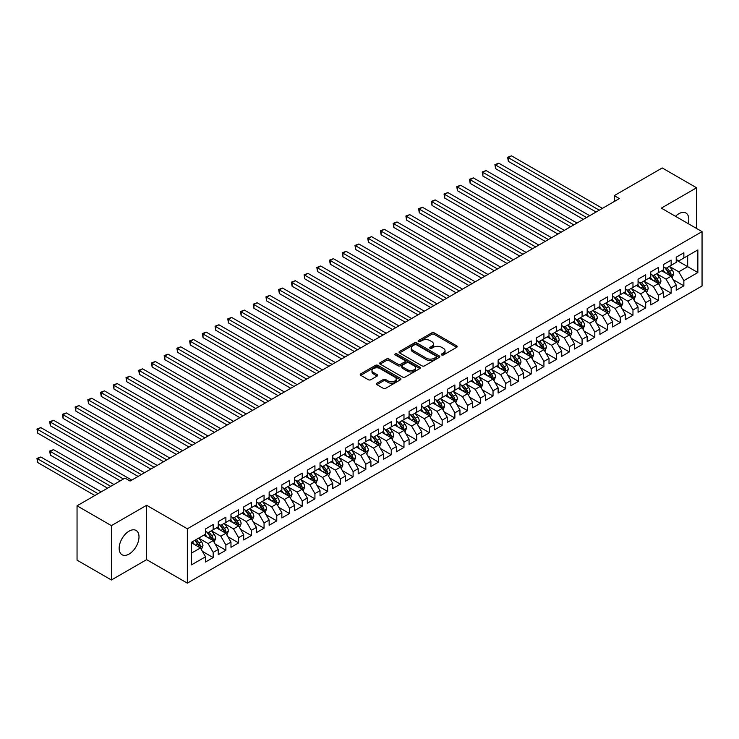 <?xml version="1.0" encoding="UTF-8"?>
<svg xmlns="http://www.w3.org/2000/svg" width="739" height="739" viewBox="0 0 739 739"><rect width="100%" height="100%" fill="white"/><g stroke="black" fill="none" stroke-linecap="round" stroke-linejoin="round"><path stroke-width="1.11" d="M441.682 354.969A1.238 0.711 0 0 0 443.428 354.969L456.693 347.312A1.764 1.016 0 0 0 457.21 346.591A1.764 1.016 0 0 0 456.693 345.861L434.218 332.892A1.764 1.016 0 0 0 431.724 332.892L418.45 340.55A1.238 0.711 0 0 0 418.089 341.058A1.238 0.711 0 0 0 418.45 341.557A1.238 0.711 0 0 0 420.205 341.557L421.923 340.568A5.653 3.261 0 0 1 429.913 340.568L431.779 341.649A5.653 3.261 0 0 1 433.442 343.958A5.653 3.261 0 0 1 431.779 346.258L430.07 347.256A1.238 0.711 0 0 0 429.701 347.755A1.238 0.711 0 0 0 430.07 348.263A1.238 0.711 0 0 0 431.816 348.263L433.534 347.275A5.653 3.261 0 0 1 441.525 347.275L443.4 348.355A5.653 3.261 0 0 1 445.054 350.656A5.653 3.261 0 0 1 443.4 352.965L441.682 353.963A1.238 0.711 0 0 0 441.312 354.461A1.238 0.711 0 0 0 441.682 354.969L441.682 353.963M129.076 554.056A14.032 8.101 120 0 0 138.248 541.696A14.032 8.101 120 0 0 136.096 530.445A14.032 8.101 120 0 0 129.076 531.147A14.032 8.101 120 0 0 119.912 543.507A14.032 8.101 120 0 0 122.064 554.758A14.032 8.101 120 0 0 129.076 554.056M688.231 223.649A14.032 8.101 120 0 0 685.912 213.017A14.032 8.101 120 0 0 678.901 213.71A14.032 8.101 120 0 0 675.538 216.324M376.899 383.208A1.764 1.016 0 0 0 376.382 383.929A1.764 1.016 0 0 0 376.899 384.649L383.208 388.289A1.764 1.016 0 0 0 385.703 388.289L400.436 379.781A1.764 1.016 0 0 0 400.954 379.061A1.764 1.016 0 0 0 400.436 378.34L377.962 365.371A1.764 1.016 0 0 0 375.467 365.371L360.734 373.869A1.764 1.016 0 0 0 360.216 374.599A1.764 1.016 0 0 0 360.734 375.32L368.345 379.717A1.764 1.016 0 0 0 370.849 379.717L377.149 376.077A1.764 1.016 0 0 0 377.666 375.347A1.764 1.016 0 0 0 377.149 374.627L373.38 372.447A4.72 2.725 0 0 1 371.994 370.525A4.72 2.725 0 0 1 374.904 368.004A4.72 2.725 0 0 1 380.058 368.595L394.857 377.139A4.72 2.725 0 0 1 396.233 379.061A4.72 2.725 0 0 1 393.324 381.583A4.72 2.725 0 0 1 388.169 380.991L385.703 379.569A1.764 1.016 0 0 0 383.208 379.569L376.899 383.208L376.899 384.649M111.395 525.632L111.395 579.986L146.636 559.645L146.636 505.291L111.395 525.632L77.05 505.809L125.011 478.115L130.092 481.052L619.365 198.579L614.275 195.641L614.275 201.516M146.636 505.291L187.346 528.791L702.05 231.63L702.05 285.984L187.346 583.145L187.346 528.791M696.581 228.471L696.581 187.78L661.34 208.13L702.05 231.63M696.581 187.78L662.236 167.956L614.275 195.641M422.043 365.87A1.764 1.016 0 0 0 424.537 365.87L439.271 357.362A1.764 1.016 0 0 0 439.788 356.641A1.764 1.016 0 0 0 439.271 355.921L416.796 342.942A1.764 1.016 0 0 0 414.302 342.942L399.568 351.45A1.764 1.016 0 0 0 399.051 352.17A1.764 1.016 0 0 0 399.568 352.891L422.043 365.87M395.753 355.237A1.238 0.711 0 0 1 397.009 355.413L419.835 368.585L405.12 377.084A1.764 1.016 0 0 1 402.626 377.084L380.151 364.105L386.46 360.493L386.46 359.025L380.151 362.664A1.764 1.016 0 0 0 379.634 363.385A1.764 1.016 0 0 0 380.151 364.105L380.151 362.664M386.46 360.493A1.764 1.016 0 0 1 388.954 360.493L388.954 359.025A1.764 1.016 0 0 0 386.46 359.025M388.954 359.025L398.072 364.281A1.764 1.016 0 0 0 400.566 364.281L404.75 361.87A1.764 1.016 0 0 0 405.268 361.149A1.764 1.016 0 0 0 404.75 360.429L395.254 354.951A1.238 0.711 0 0 1 394.894 354.443A1.238 0.711 0 0 1 395.661 353.787A1.238 0.711 0 0 1 397.009 353.944L419.854 367.135A1.764 1.016 0 0 1 420.371 367.856A1.764 1.016 0 0 1 419.854 368.576L419.854 367.135M676.222 260.054L687.676 266.668L687.676 255.796L697.856 249.921L683.861 257.994L683.861 252.784L676.222 257.19L676.222 262.4L671.141 265.338L671.141 260.128L663.502 264.534L663.502 269.744L658.412 272.691L658.412 267.472L650.782 271.878L650.782 277.097L645.692 280.035L645.692 274.816L638.062 279.222L638.062 284.441L632.972 287.379L632.972 282.159L625.342 286.566L625.342 291.785L620.252 294.722L620.252 289.503L612.622 293.91L612.622 299.129L607.532 302.066L607.532 296.847L599.902 301.253L599.902 306.473L594.812 309.41L594.812 304.191L587.172 308.597L587.172 313.816L582.092 316.754L582.092 311.544L574.452 315.95L574.452 321.16L569.363 324.098L569.363 318.888L561.732 323.294L561.732 328.504L556.643 331.442L556.643 326.232L549.012 330.638L549.012 335.848L543.922 338.785L543.922 333.575L536.292 337.982L536.292 343.192L531.202 346.129L531.202 340.919L523.572 345.325L523.572 350.535L518.482 353.473L518.482 348.263L510.843 352.669L510.843 357.888L505.762 360.826L505.762 355.607L498.123 360.013L498.123 365.232L493.033 368.17L493.033 362.951L485.403 367.357L485.403 372.576L480.313 375.514L480.313 370.294L472.683 374.701L472.683 379.92L467.593 382.857L467.593 377.638L459.963 382.045L459.963 387.264L454.873 390.201L454.873 384.982L447.243 389.388L447.243 394.608L442.153 397.545L442.153 392.326L434.523 396.741L434.523 401.951L429.433 404.889L429.433 399.679L421.793 404.085L421.793 409.295L416.713 412.233L416.713 407.023L409.073 411.429L409.073 416.639L403.984 419.576L403.984 414.367L396.353 418.773L396.353 423.983L391.264 426.92L391.264 421.71L383.633 426.117L383.633 431.327L378.544 434.264L378.544 429.054L370.913 433.46L370.913 438.68L365.823 441.617L365.823 436.398L358.193 440.804L358.193 446.023L353.103 448.961L353.103 443.742L345.473 448.148L345.473 453.367L340.383 456.305L340.383 451.086L332.744 455.492L332.744 460.711L327.663 463.649L327.663 458.429L320.024 462.836L320.024 468.055L314.934 470.992L314.934 465.773L307.304 470.18L307.304 475.399L302.214 478.336L302.214 473.117L294.584 477.533L294.584 482.743L289.494 485.68L289.494 480.47L281.864 484.876L281.864 490.086L276.774 493.024L276.774 487.814L269.144 492.22L269.144 497.43L264.054 500.368L264.054 495.158L256.424 499.564L256.424 504.774L251.334 507.711L251.334 502.502L243.694 506.908L243.694 512.118L238.614 515.055L238.614 509.845L230.974 514.252L230.974 519.462L225.885 522.408L225.885 517.189L218.254 521.595L218.254 526.815L213.165 529.752L213.165 524.533L205.534 528.939L205.534 534.158L191.54 542.232L191.54 564.855L205.534 556.781L200.445 547.959L191.54 542.823M697.856 249.921L697.856 272.543L683.861 280.617L678.771 271.804L669.543 266.483M673.109 279.628L683.861 285.836L683.861 280.617M683.861 285.836L676.222 290.242L676.222 285.023L671.141 287.961L666.051 279.148L656.823 273.827M660.389 286.972L671.141 293.18L671.141 287.961M671.141 293.18L663.502 297.586L663.502 292.367L658.412 295.304L653.331 286.492L644.103 281.171M647.669 294.316L658.412 300.524L658.412 295.304M658.412 300.524L650.782 304.93L650.782 299.711L645.692 302.657L640.602 293.836L631.383 288.515M634.949 301.66L645.692 307.867L645.692 302.657M645.692 307.867L638.062 312.274L638.062 307.064L632.972 310.001L627.882 301.179L618.663 295.859M622.22 309.004L632.972 315.211L632.972 310.001M632.972 315.211L625.342 319.618L625.342 314.408L620.252 317.345L615.162 308.532L605.943 303.202M609.499 316.347L620.252 322.555L620.252 317.345M620.252 322.555L612.622 326.961L612.622 321.751L607.532 324.689L602.442 315.876L593.214 310.546M596.779 323.691L607.532 329.899L607.532 324.689M607.532 329.899L599.902 334.305L599.902 329.095L594.812 332.033L589.722 323.22L580.494 317.89M584.059 331.044L594.812 337.243L594.812 332.033M594.812 337.243L587.172 341.649L587.172 336.439L582.092 339.377L577.002 330.564L567.774 325.234M571.339 338.388L582.092 344.586L582.092 339.377M582.092 344.586L574.452 349.002L574.452 343.783L569.363 346.72L564.273 337.908L555.054 332.578M558.619 345.732L569.363 351.94L569.363 346.72M569.363 351.94L561.732 356.346L561.732 351.127L556.643 354.064L551.553 345.252L542.334 339.931M545.899 353.076L556.643 359.283L556.643 354.064M556.643 359.283L549.012 363.69L549.012 358.47L543.922 361.408L538.833 352.595L529.614 347.275M533.17 360.42L543.922 366.627L543.922 361.408M543.922 366.627L536.292 371.033L536.292 365.814L531.202 368.752L526.113 359.939L516.894 354.618M520.45 367.763L531.202 373.971L531.202 368.752M531.202 373.971L523.572 378.377L523.572 373.158L518.482 376.096L513.393 367.283L504.164 361.962M507.73 375.107L518.482 381.315L518.482 376.096M518.482 381.315L510.843 385.721L510.843 380.502L505.762 383.439L500.672 374.627L491.444 369.306M495.01 382.451L505.762 388.659L505.762 383.439M505.762 388.659L498.123 393.065L498.123 387.855L493.033 390.792L487.952 381.971L478.724 376.65M482.29 389.795L493.033 396.002L493.033 390.792M493.033 396.002L485.403 400.409L485.403 395.199L480.313 398.136L475.223 389.324L466.004 383.994M469.57 397.139L480.313 403.346L480.313 398.136M480.313 403.346L472.683 407.752L472.683 402.543L467.593 405.48L462.503 396.667L453.284 391.337M456.85 404.482L467.593 410.69L467.593 405.48M467.593 410.69L459.963 415.096L459.963 409.886L454.873 412.824L449.783 404.011L440.564 398.681M444.121 411.835L454.873 418.034L454.873 412.824M454.873 418.034L447.243 422.44L447.243 417.23L442.153 420.168L437.063 411.355L427.844 406.025M431.4 419.179L442.153 425.378L442.153 420.168M442.153 425.378L434.523 429.793L434.523 424.574L429.433 427.512L424.343 418.699L415.115 413.369M418.68 426.523L429.433 432.731L429.433 427.512M429.433 432.731L421.793 437.137L421.793 431.918L416.713 434.855L411.623 426.043L402.395 420.722M405.96 433.867L416.713 440.074L416.713 434.855M416.713 440.074L409.073 444.481L409.073 439.262L403.984 442.199L398.903 433.387L389.675 428.066M393.24 441.211L403.984 447.418L403.984 442.199M403.984 447.418L396.353 451.825L396.353 446.605L391.264 449.543L386.174 440.73L376.955 435.41M380.52 448.555L391.264 454.762L391.264 449.543M391.264 454.762L383.633 459.168L383.633 453.949L378.544 456.887L373.454 448.074L364.235 442.753M367.791 455.898L378.544 462.106L378.544 456.887M378.544 462.106L370.913 466.512L370.913 461.293L365.823 464.231L360.734 455.418L351.515 450.097M355.071 463.242L365.823 469.45L365.823 464.231M365.823 469.45L358.193 473.856L358.193 468.646L353.103 471.584L348.014 462.762L338.795 457.441M342.351 470.586L353.103 476.794L353.103 471.584M353.103 476.794L345.473 481.2L345.473 475.99L340.383 478.927L335.294 470.115L326.065 464.785M329.631 477.93L340.383 484.137L340.383 478.927M340.383 484.137L332.744 488.544L332.744 483.334L327.663 486.271L322.573 477.459L313.345 472.129M316.911 485.274L327.663 491.481L327.663 486.271M327.663 491.481L320.024 495.887L320.024 490.678L314.934 493.615L309.853 484.802L300.625 479.472M304.191 492.617L314.934 498.825L314.934 493.615M314.934 498.825L307.304 503.231L307.304 498.021L302.214 500.959L297.124 492.146L287.905 486.816M291.471 499.97L302.214 506.169L302.214 500.959M302.214 506.169L294.584 510.575L294.584 505.365L289.494 508.303L284.404 499.49L275.185 494.16M278.742 507.314L289.494 513.522L289.494 508.303M289.494 513.522L281.864 517.928L281.864 512.709L276.774 515.646L271.684 506.834L262.465 501.513M266.022 514.658L276.774 520.866L276.774 515.646M276.774 520.866L269.144 525.272L269.144 520.053L264.054 522.99L258.964 514.178L249.745 508.857M253.301 522.002L264.054 528.209L264.054 522.99M264.054 528.209L256.424 532.616L256.424 527.397L251.334 530.334L246.244 521.522L237.016 516.201M240.581 529.346L251.334 535.553L251.334 530.334M251.334 535.553L243.694 539.96L243.694 534.74L238.614 537.678L233.524 528.865L224.296 523.545M227.861 536.69L238.614 542.897L238.614 537.678M238.614 542.897L230.974 547.303L230.974 542.084L225.885 545.022L220.804 536.209L211.576 530.888M215.141 544.033L225.885 550.241L225.885 545.022M225.885 550.241L218.254 554.647L218.254 549.428L213.165 552.375L208.075 543.553L198.856 538.232M202.421 551.377L213.165 557.585L213.165 552.375M213.165 557.585L205.534 561.991L205.534 556.781M205.534 531.221L208.075 532.69L213.165 529.752M191.54 553.105L200.445 547.959M218.254 523.877L220.804 525.346L225.885 522.408M208.075 543.553L213.165 540.615L203.752 535.184M218.254 549.428L213.165 540.615M230.974 516.524L233.524 517.993L238.614 515.055M220.804 536.209L225.885 533.272L216.472 527.84M230.974 542.084L225.885 533.272M243.694 509.18L246.244 510.649L251.334 507.711M233.524 528.865L238.614 525.928L229.192 520.496M243.694 534.74L238.614 525.928M256.424 501.836L258.964 503.305L264.054 500.368M246.244 521.522L251.334 518.584L241.921 513.152M256.424 527.397L251.334 518.584M269.144 494.493L271.684 495.961L276.774 493.024M258.964 514.178L264.054 511.24L254.641 505.809M269.144 520.053L264.054 511.24M281.864 487.149L284.404 488.618L289.494 485.68M271.684 506.834L276.774 503.896L267.361 498.465M281.864 512.709L276.774 503.896M294.584 479.805L297.124 481.274L302.214 478.336M284.404 499.49L289.494 496.553L280.081 491.112M294.584 505.365L289.494 496.553M307.304 472.461L309.853 473.93L314.934 470.992M297.124 492.146L302.214 489.209L292.801 483.768M307.304 498.021L302.214 489.209M320.024 465.117L322.573 466.586L327.663 463.649M309.853 484.802L314.934 481.865L305.521 476.424M320.024 490.678L314.934 481.865M332.744 457.774L335.294 459.242L340.383 456.305M322.573 477.459L327.663 474.521L318.241 469.08M332.744 483.334L327.663 474.521M345.473 450.43L348.014 451.898L353.103 448.961M335.294 470.115L340.383 467.168L330.97 461.736M345.473 475.99L340.383 467.168M358.193 443.086L360.734 444.555L365.823 441.617M348.014 462.762L353.103 459.824L343.69 454.393M358.193 468.646L353.103 459.824M370.913 435.733L373.454 437.211L378.544 434.264M360.734 455.418L365.823 452.48L356.41 447.049M370.913 461.293L365.823 452.48M383.633 428.389L386.174 429.858L391.264 426.92M373.454 448.074L378.544 445.137L369.13 439.705M383.633 453.949L378.544 445.137M396.353 421.045L398.903 422.514L403.984 419.576M386.174 440.73L391.264 437.793L381.851 432.361M396.353 446.605L391.264 437.793M409.073 413.701L411.623 415.17L416.713 412.233M398.903 433.387L403.984 430.449L394.571 425.017M409.073 439.262L403.984 430.449M421.793 406.358L424.343 407.826L429.433 404.889M411.623 426.043L416.713 423.105L407.291 417.674M421.793 431.918L416.713 423.105M434.523 399.014L437.063 400.483L442.153 397.545M424.343 418.699L429.433 415.761L420.02 410.321M434.523 424.574L429.433 415.761M447.243 391.67L449.783 393.139L454.873 390.201M437.063 411.355L442.153 408.418L432.74 402.977M447.243 417.23L442.153 408.418M459.963 384.326L462.503 385.795L467.593 382.857M449.783 404.011L454.873 401.074L445.46 395.633M459.963 409.886L454.873 401.074M472.683 376.982L475.223 378.451L480.313 375.514M462.503 396.667L467.593 393.73L458.18 388.289M472.683 402.543L467.593 393.73M485.403 369.639L487.952 371.107L493.033 368.17M475.223 389.324L480.313 386.386L470.9 380.945M485.403 395.199L480.313 386.386M498.123 362.295L500.672 363.764L505.762 360.826M487.952 381.971L493.033 379.033L483.62 373.601M498.123 387.855L493.033 379.033M510.843 354.951L513.393 356.42L518.482 353.473M500.672 374.627L505.762 371.689L496.349 366.258M510.843 380.502L505.762 371.689M523.572 347.598L526.113 349.067L531.202 346.129M513.393 367.283L518.482 364.345L509.069 358.914M523.572 373.158L518.482 364.345M536.292 340.254L538.833 341.723L543.922 338.785M526.113 359.939L531.202 357.002L521.789 351.57M536.292 365.814L531.202 357.002M549.012 332.91L551.553 334.379L556.643 331.442M538.833 352.595L543.922 349.658L534.509 344.226M549.012 358.47L543.922 349.658M561.732 325.566L564.273 327.035L569.363 324.098M551.553 345.252L556.643 342.314L547.229 336.882M561.732 351.127L556.643 342.314M574.452 318.223L577.002 319.691L582.092 316.754M564.273 337.908L569.363 334.97L559.95 329.539M574.452 343.783L569.363 334.97M587.172 310.879L589.722 312.348L594.812 309.41M577.002 330.564L582.092 327.626L572.67 322.186M587.172 336.439L582.092 327.626M599.902 303.535L602.442 305.004L607.532 302.066M589.722 323.22L594.812 320.283L585.399 314.842M599.902 329.095L594.812 320.283M612.622 296.191L615.162 297.66L620.252 294.722M602.442 315.876L607.532 312.939L598.119 307.498M612.622 321.751L607.532 312.939M625.342 288.847L627.882 290.316L632.972 287.379M615.162 308.532L620.252 305.595L610.839 300.154M625.342 314.408L620.252 305.595M638.062 281.504L640.602 282.972L645.692 280.035M627.882 301.179L632.972 298.242L623.559 292.81M638.062 307.064L632.972 298.242M650.782 274.16L653.331 275.629L658.412 272.691M640.602 293.836L645.692 290.898L636.279 285.466M650.782 299.711L645.692 290.898M663.502 266.807L666.051 268.275L671.141 265.338M653.331 286.492L658.412 283.554L648.999 278.123M663.502 292.367L658.412 283.554M676.222 259.463L678.771 260.932L683.861 257.994M666.051 279.148L671.141 276.21L661.719 270.779M676.222 285.023L671.141 276.21M77.05 505.809L77.05 560.153L111.395 579.986M146.636 559.645L187.346 583.145M678.771 271.804L687.676 266.668L697.856 272.543M442.171 355.145L443.4 354.434A5.653 3.261 0 0 0 445.054 352.133L445.054 350.656M433.442 343.958L433.442 345.427A5.653 3.261 0 0 1 431.779 347.727L430.56 348.438M456.674 347.321L434.218 334.361A1.764 1.016 0 0 0 431.724 334.361L418.948 341.732M439.252 357.38L416.796 344.411A1.764 1.016 0 0 0 414.302 344.411L399.587 352.909M436.158 357.149A1.238 0.711 0 0 0 436.518 356.641A1.238 0.711 0 0 0 436.158 356.143L416.426 344.753A1.238 0.711 0 0 0 414.671 344.753L412.861 345.797A5.653 3.261 0 0 0 411.207 348.097A5.653 3.261 0 0 0 412.861 350.406L426.348 358.193A5.653 3.261 0 0 0 434.347 358.193L436.158 357.149L436.158 358.618A1.238 0.711 0 0 0 436.518 358.11L436.518 356.641M411.207 348.097L411.207 349.565A5.653 3.261 0 0 0 412.861 351.875L412.861 350.406M436.158 358.618L434.347 359.662A5.653 3.261 0 0 1 426.348 359.662L412.861 351.875M388.954 360.493L398.072 365.759A1.764 1.016 0 0 0 400.566 365.759L404.75 363.339A1.764 1.016 0 0 0 405.268 362.618L405.268 361.149M407.531 369.749A4.72 2.725 0 0 0 412.676 370.341A4.72 2.725 0 0 0 415.595 367.819A4.72 2.725 0 0 0 414.209 365.888L408.99 362.877A1.764 1.016 0 0 0 406.496 362.877L402.312 365.297A1.764 1.016 0 0 0 401.794 366.017A1.764 1.016 0 0 0 402.312 366.738L407.531 369.749L407.531 371.218A4.72 2.725 0 0 0 412.676 371.809A4.72 2.725 0 0 0 415.595 369.288L415.595 367.819M401.794 366.017L401.794 367.486A1.764 1.016 0 0 0 402.312 368.207L402.312 366.738M407.531 371.218L402.312 368.207M396.233 379.061L396.233 380.53A4.72 2.725 0 0 1 393.324 383.051A4.72 2.725 0 0 1 388.169 382.46L385.703 381.038A1.764 1.016 0 0 0 383.208 381.038L376.927 384.668M371.994 370.525L371.994 371.994A4.72 2.725 0 0 0 373.38 373.916L373.38 372.447M377.13 376.086L373.38 373.916M400.418 379.8L377.962 366.84A1.764 1.016 0 0 0 375.467 366.84L360.752 375.329M672.074 277.846L673.654 273.993A4.767 2.753 -120 0 0 672.13 269.938L669.432 266.326M665.128 272.737L663.068 270.003M508.34 190.745L570.637 226.707L482.9 176.058L482.9 172.381L486.077 170.543L577.002 223.039M670.236 275.693L671.086 274.197A4.767 2.753 -120 0 0 669.719 271.333L667.012 267.721M665.469 267.943L668.813 272.405A2.429 1.404 60 0 1 669.248 273.144L671.086 274.197M664.629 267.463L668.195 272.211A4.767 2.753 60 0 1 669.552 275.074L669.654 275.351M599.264 210.181L508.34 157.693L511.517 155.855L602.442 208.352M596.077 212.019L508.34 161.361L508.34 157.693L507.638 157.287L511.517 155.855M508.34 161.361L507.638 157.287M659.354 285.189L660.934 281.337A4.767 2.753 -120 0 0 659.41 277.282L656.712 273.67M652.408 280.09L650.348 277.347M495.62 198.089L557.917 234.051L470.18 183.401L470.18 179.725L473.357 177.887L564.273 230.383M651.909 274.806L655.465 279.554A4.767 2.753 60 0 1 656.832 282.427C657.553 283.379 658.061 283.092 658.357 281.541A4.767 2.753 -120 0 0 656.999 278.677L654.292 275.065M652.749 275.296L656.084 279.748A2.429 1.404 60 0 1 656.528 280.487L658.357 281.541M646.634 292.533L648.214 288.681A4.767 2.753 -120 0 0 646.69 284.626L643.992 281.014M639.678 287.434L637.628 284.691M482.9 205.433L545.197 241.394L457.459 190.745L457.459 187.069L460.637 185.23L551.553 237.727M639.189 282.15L642.745 286.898A4.767 2.753 60 0 1 644.112 289.771C644.833 290.723 645.341 290.436 645.637 288.884A4.767 2.753 -120 0 0 644.269 286.021L641.572 282.409M640.029 282.64L643.364 287.092A2.429 1.404 60 0 1 643.808 287.831L645.637 288.884M586.535 217.525L495.62 165.037L498.797 163.199L589.722 215.696M583.357 219.363L495.62 168.704L495.62 165.037L494.918 164.631L498.797 163.199M495.62 168.704L494.918 164.631M573.815 224.868L482.197 171.975L486.077 170.543M482.9 176.058L482.197 171.975M633.914 299.877L635.494 296.025A4.767 2.753 -120 0 0 633.97 291.97L631.263 288.358M626.958 294.778L624.908 292.034M470.18 212.777L532.477 248.747L444.73 198.089L444.73 194.412L447.917 192.574L538.833 245.071M626.469 289.494L630.025 294.242A4.767 2.753 60 0 1 631.392 297.115C632.104 298.076 632.612 297.78 632.917 296.228A4.767 2.753 -120 0 0 631.549 293.365L628.852 289.753M627.309 289.984L630.644 294.436A2.429 1.404 60 0 1 631.088 295.175L632.917 296.228M621.194 307.221L622.774 303.369A4.767 2.753 -120 0 0 621.25 299.313L618.543 295.702M614.238 302.122L612.188 299.378M457.459 220.12L519.748 256.091L432.01 205.433L432.01 201.756L435.197 199.927L526.113 252.415M613.749 296.838L617.305 301.586A4.767 2.753 60 0 1 618.672 304.459C619.384 305.419 619.892 305.124 620.197 303.572A4.767 2.753 -120 0 0 618.829 300.708L616.132 297.096M614.589 297.327L617.924 301.78A2.429 1.404 60 0 1 618.367 302.519L620.197 303.572M561.095 232.222L469.477 179.318L473.357 177.887M470.18 183.401L469.477 179.318M548.375 239.565L456.757 186.662L460.637 185.23M457.459 190.745L456.757 186.662M608.474 314.565L610.044 310.713A4.767 2.753 -120 0 0 608.53 306.657L605.823 303.045M601.518 309.465L599.468 306.722M444.73 227.464L507.028 263.435L419.29 212.777L419.29 209.1L422.468 207.271L513.393 259.758M601.029 304.182L604.585 308.93A4.767 2.753 60 0 1 605.952 311.803C606.664 312.763 607.172 312.468 607.476 310.916A4.767 2.753 -120 0 0 606.109 308.052L603.412 304.45M601.869 304.671L605.204 309.124A2.429 1.404 60 0 1 605.647 309.863L607.476 310.916M535.655 246.909L444.037 194.015L447.917 192.574M444.73 198.089L444.037 194.015M595.754 321.908L597.324 318.066A4.767 2.753 -120 0 0 595.81 314.001L593.103 310.398M588.798 316.809L586.738 314.066M432.01 234.808L494.308 270.779L406.57 220.12L406.57 216.453L409.748 214.615L500.672 267.102M588.309 311.535L591.865 316.283A4.767 2.753 60 0 1 593.223 319.146C593.944 320.107 594.452 319.811 594.756 318.269A4.767 2.753 -120 0 0 593.389 315.396L590.683 311.793M589.14 312.015L592.484 316.468A2.429 1.404 60 0 1 592.918 317.207L594.756 318.269M522.935 254.253L431.317 201.359L435.197 199.927M432.01 205.433L431.317 201.359M583.025 329.252L584.604 325.409A4.767 2.753 -120 0 0 583.08 321.345L580.383 317.742M576.078 324.153L574.018 321.41M419.29 242.152L481.588 278.123L393.85 227.464L393.85 223.797L397.028 221.959L487.952 274.446M575.579 318.878L579.145 323.627A4.767 2.753 60 0 1 580.503 326.49C581.224 327.451 581.732 327.155 582.027 325.613A4.767 2.753 -120 0 0 580.669 322.74L577.963 319.137M576.42 319.359L579.764 323.811A2.429 1.404 60 0 1 580.198 324.55L582.027 325.613M570.305 336.596L571.884 332.753A4.767 2.753 -120 0 0 570.36 328.689L567.663 325.086M563.358 331.497L561.298 328.753M406.57 249.496L468.868 285.466L381.13 234.808L381.13 231.141L384.308 229.302L475.223 281.79M562.859 326.222L566.416 330.97A4.767 2.753 60 0 1 567.783 333.834C568.503 334.795 569.012 334.499 569.307 332.956A4.767 2.753 -120 0 0 567.949 330.084L565.243 326.481M563.7 326.703L567.035 331.155A2.429 1.404 60 0 1 567.478 331.894L569.307 332.956M557.585 343.94L559.164 340.097A4.767 2.753 -120 0 0 557.64 336.033L554.943 332.43M550.629 338.841L548.578 336.097M393.85 256.849L456.148 292.81L368.41 242.152L368.41 238.485L371.588 236.646L462.503 289.134M550.139 333.566L553.696 338.314A4.767 2.753 60 0 1 555.063 341.178C555.783 342.139 556.291 341.843 556.587 340.3A4.767 2.753 -120 0 0 555.22 337.427L552.523 333.825M550.98 334.046L554.315 338.508A2.429 1.404 60 0 1 554.758 339.238L556.587 340.3M544.865 351.293L546.444 347.441A4.767 2.753 -120 0 0 544.92 343.376L542.214 339.774M537.909 346.185L535.858 343.441M381.13 264.192L443.428 300.154L355.681 249.496L355.681 245.828L358.868 243.99L449.783 296.487M537.419 340.91L540.976 345.658A4.767 2.753 60 0 1 542.343 348.522C543.054 349.482 543.562 349.187 543.867 347.644A4.767 2.753 -120 0 0 542.5 344.78L539.803 341.169M538.26 341.39L541.595 345.852A2.429 1.404 60 0 1 542.038 346.591L543.867 347.644M532.145 358.637L533.724 354.785A4.767 2.753 -120 0 0 532.2 350.729L529.494 347.118M525.189 353.528L523.138 350.794M368.41 271.536L430.698 307.498L342.961 256.849L342.961 253.172L346.148 251.334L437.063 303.831M524.699 348.254L528.256 353.002A4.767 2.753 60 0 1 529.623 355.865C530.334 356.826 530.842 356.531 531.147 354.988A4.767 2.753 -120 0 0 529.78 352.124L527.083 348.512M525.54 348.734L528.875 353.196A2.429 1.404 60 0 1 529.318 353.935L531.147 354.988M519.425 365.981L520.995 362.128A4.767 2.753 -120 0 0 519.48 358.073L516.773 354.461M512.469 360.872L510.418 358.138M355.681 278.88L417.978 314.842L330.241 264.192L330.241 260.516L333.418 258.678L424.343 311.174M511.979 355.598L515.536 360.346A4.767 2.753 60 0 1 516.903 363.218C517.614 364.17 518.122 363.874 518.427 362.332A4.767 2.753 -120 0 0 517.06 359.468L514.353 355.856M512.811 356.078L516.155 360.54A2.429 1.404 60 0 1 516.598 361.279L518.427 362.332M506.705 373.324L508.275 369.472A4.767 2.753 -120 0 0 506.76 365.417L504.053 361.805M499.749 368.225L497.689 365.482M342.961 286.224L405.258 322.186L317.521 271.536L317.521 267.86L320.698 266.022L411.623 318.518M499.259 362.941L502.816 367.689A4.767 2.753 60 0 1 504.174 370.562C504.894 371.514 505.402 371.227 505.707 369.676A4.767 2.753 -120 0 0 504.34 366.812L501.633 363.2M500.091 363.431L503.435 367.883A2.429 1.404 60 0 1 503.869 368.622L505.707 369.676M493.975 380.668L495.555 376.816A4.767 2.753 -120 0 0 494.031 372.761L491.333 369.149M487.029 375.569L484.969 372.825M330.241 293.568L392.538 329.539L304.801 278.88L304.801 275.204L307.978 273.365L398.903 325.862M486.53 370.285L490.086 375.033A4.767 2.753 60 0 1 491.453 377.906C492.174 378.858 492.682 378.571 492.978 377.019A4.767 2.753 -120 0 0 491.62 374.156L488.913 370.544M487.37 370.775L490.714 375.227A2.429 1.404 60 0 1 491.149 375.966L492.978 377.019M481.255 388.012L482.835 384.16A4.767 2.753 -120 0 0 481.311 380.105L478.613 376.493M474.309 382.913L472.249 380.169M317.521 300.912L379.818 336.882L292.081 286.224L292.081 282.547L295.258 280.718L386.174 333.206M473.81 377.629L477.366 382.377A4.767 2.753 60 0 1 478.733 385.25C479.454 386.211 479.962 385.915 480.258 384.363A4.767 2.753 -120 0 0 478.9 381.5L476.193 377.888M474.65 378.119L477.985 382.571A2.429 1.404 60 0 1 478.429 383.31L480.258 384.363M510.215 261.597L418.588 208.703L422.468 207.271M419.29 212.777L418.588 208.703M497.486 268.941L405.868 216.047L409.748 214.615M406.57 220.12L405.868 216.047M484.766 276.284L393.148 223.39L397.028 221.959M393.85 227.464L393.148 223.39M472.045 283.628L380.428 230.734L384.308 229.302M381.13 234.808L380.428 230.734M459.325 290.972L367.708 238.078L371.588 236.646M368.41 242.152L367.708 238.078M446.605 298.316L354.988 245.422L358.868 243.99M355.681 249.496L354.988 245.422M433.885 305.66L342.268 252.766L346.148 251.334M342.961 256.849L342.268 252.766M421.165 313.013L329.539 260.11L333.418 258.678M330.241 264.192L329.539 260.11M408.436 320.356L316.819 267.453L320.698 266.022M317.521 271.536L316.819 267.453M468.535 395.356L470.115 391.504A4.767 2.753 -120 0 0 468.591 387.448L465.893 383.837M461.579 390.257L459.529 387.513M304.801 308.255L367.098 344.226L279.36 293.568L279.36 289.891L282.538 288.062L373.454 340.55M461.09 384.973L464.646 389.721A4.767 2.753 60 0 1 466.013 392.594C466.725 393.554 467.242 393.259 467.538 391.707A4.767 2.753 -120 0 0 466.17 388.843L463.473 385.241M461.93 385.462L465.265 389.915A2.429 1.404 60 0 1 465.709 390.654L467.538 391.707M395.716 327.7L304.099 274.797L307.978 273.365M304.801 278.88L304.099 274.797M455.815 402.7L457.395 398.857A4.767 2.753 -120 0 0 455.871 394.792L453.164 391.19M448.859 397.6L446.809 394.857M292.081 315.599L354.378 351.57L266.631 300.912L266.631 297.235L269.818 295.406L360.734 347.893M448.37 392.326L451.926 397.074A4.767 2.753 60 0 1 453.293 399.938C454.005 400.898 454.513 400.603 454.818 399.06A4.767 2.753 -120 0 0 453.45 396.187L450.753 392.585M449.21 392.806L452.545 397.259A2.429 1.404 60 0 1 452.989 397.998L454.818 399.06M382.996 335.044L291.378 282.15L295.258 280.718M292.081 286.224L291.378 282.15M443.095 410.043L444.666 406.201A4.767 2.753 -120 0 0 443.151 402.136L440.444 398.533M436.139 404.944L434.089 402.201M279.36 322.943L341.649 358.914L253.911 308.255L253.911 304.588L257.098 302.75L348.014 355.237M435.65 399.67L439.206 404.418A4.767 2.753 60 0 1 440.573 407.281C441.285 408.242 441.793 407.946 442.098 406.404A4.767 2.753 -120 0 0 440.73 403.531L438.033 399.928M436.49 400.15L439.825 404.602A2.429 1.404 60 0 1 440.268 405.341L442.098 406.404M370.276 342.388L278.658 289.494L282.538 288.062M279.36 293.568L278.658 289.494M430.375 417.387L431.945 413.544A4.767 2.753 -120 0 0 430.431 409.48L427.724 405.877M423.419 412.288L421.369 409.545M266.631 330.287L328.929 366.258L241.191 315.599L241.191 311.932L244.369 310.094L335.294 362.581M422.93 407.013L426.486 411.762A4.767 2.753 60 0 1 427.844 414.625C428.565 415.586 429.073 415.29 429.377 413.748A4.767 2.753 -120 0 0 428.01 410.875L425.304 407.272M423.761 407.494L427.105 411.946A2.429 1.404 60 0 1 427.548 412.685L429.377 413.748M357.556 349.732L265.938 296.838L269.818 295.406M266.631 300.912L265.938 296.838M417.655 424.731L419.225 420.888A4.767 2.753 -120 0 0 417.711 416.824L415.004 413.221M410.699 419.632L408.639 416.888M253.911 337.64L316.209 373.601L228.471 322.943L228.471 319.276L231.649 317.437L322.573 369.925M410.21 414.357L413.766 419.105A4.767 2.753 60 0 1 415.124 421.969C415.845 422.93 416.353 422.634 416.657 421.091A4.767 2.753 -120 0 0 415.29 418.219L412.584 414.616M411.041 414.838L414.385 419.299A2.429 1.404 60 0 1 414.819 420.029L416.657 421.091M344.836 357.076L253.209 304.182L257.098 302.75M253.911 308.255L253.209 304.182M404.926 432.084L406.505 428.232A4.767 2.753 -120 0 0 404.981 424.168L402.284 420.565M397.979 426.976L395.919 424.232M241.191 344.984L303.489 380.945L215.751 330.287L215.751 326.62L218.929 324.781L309.853 377.278M397.48 421.701L401.037 426.449A4.767 2.753 60 0 1 402.404 429.313C403.124 430.274 403.633 429.978 403.928 428.435A4.767 2.753 -120 0 0 402.57 425.562L399.864 421.96M398.321 422.181L401.665 426.643A2.429 1.404 60 0 1 402.099 427.373L403.928 428.435M332.116 364.419L240.489 311.525L244.369 310.094M241.191 315.599L240.489 311.525M392.206 439.428L393.785 435.576A4.767 2.753 -120 0 0 392.261 431.521L389.564 427.909M385.25 434.32L383.199 431.585M228.471 352.327L290.769 388.289L203.031 337.631L203.031 333.963L206.209 332.125L297.124 384.622M384.76 429.045L388.317 433.793A4.767 2.753 60 0 1 389.684 436.657C390.404 437.617 390.913 437.322 391.208 435.779A4.767 2.753 -120 0 0 389.85 432.915L387.144 429.304M385.601 429.525L388.936 433.987A2.429 1.404 60 0 1 389.379 434.726L391.208 435.779M319.387 371.763L227.769 318.869L231.649 317.437M228.471 322.943L227.769 318.869M379.486 446.772L381.065 442.92A4.767 2.753 -120 0 0 379.541 438.864L376.844 435.253M372.53 441.663L370.479 438.929M215.751 359.671L278.049 395.633L190.311 344.984L190.311 341.307L193.489 339.469L284.404 391.966M372.04 436.389L375.597 441.137A4.767 2.753 60 0 1 376.964 444C377.675 444.961 378.192 444.666 378.488 443.123A4.767 2.753 -120 0 0 377.121 440.259L374.424 436.647M372.881 436.869L376.216 441.331A2.429 1.404 60 0 1 376.659 442.07L378.488 443.123M306.667 379.107L215.049 326.213L218.929 324.781M215.751 330.287L215.049 326.213M366.766 454.115L368.345 450.263A4.767 2.753 -120 0 0 366.821 446.208L364.115 442.596M359.81 449.016L357.759 446.273M203.031 367.015L265.319 402.977M359.32 443.733L362.877 448.481A4.767 2.753 60 0 1 364.244 451.353C364.955 452.305 365.463 452.019 365.768 450.467A4.767 2.753 -120 0 0 364.401 447.603L361.704 443.991M360.161 444.222L363.496 448.675A2.429 1.404 60 0 1 363.939 449.414L365.768 450.467M293.946 386.451L202.329 333.557L206.209 332.125M203.031 337.631L202.329 333.557M354.046 461.459L355.616 457.607A4.767 2.753 -120 0 0 354.101 453.552L351.394 449.94M347.09 456.36L345.039 453.617M190.311 374.359L252.599 410.321L164.862 359.671L164.862 355.995L168.039 354.157L258.964 406.653M346.6 451.076L350.157 455.824A4.767 2.753 60 0 1 351.524 458.697C352.235 459.649 352.743 459.362 353.048 457.81A4.767 2.753 -120 0 0 351.681 454.947L348.984 451.335M347.441 451.566L350.776 456.018A2.429 1.404 60 0 1 351.219 456.757L353.048 457.81M281.226 393.804L189.609 340.901L193.489 339.469M190.311 344.984L189.609 340.901M341.326 468.803L342.896 464.951A4.767 2.753 -120 0 0 341.381 460.896L338.674 457.284M334.37 463.704L332.31 460.96M177.582 381.703L239.879 417.674L152.142 367.015L152.142 363.339L155.319 361.51L246.244 413.997M333.88 458.42L337.437 463.168A4.767 2.753 60 0 1 338.795 466.041C339.515 467.002 340.023 466.706 340.328 465.154A4.767 2.753 -120 0 0 338.961 462.291L336.254 458.679M334.712 458.91L338.056 463.362A2.429 1.404 60 0 1 338.499 464.101L340.328 465.154M268.506 401.148L177.582 348.651L180.769 346.813L271.684 399.309M265.329 402.977L177.582 352.327L177.582 348.651L176.889 348.245L180.769 346.813M177.582 352.327L176.889 348.245M328.596 476.147L330.176 472.295A4.767 2.753 -120 0 0 328.652 468.24L325.954 464.628M321.65 471.048L319.59 468.304M164.862 389.047L227.159 425.017L139.422 374.359L139.422 370.682L142.599 368.853L233.524 421.341M321.16 465.764L324.717 470.512A4.767 2.753 60 0 1 326.075 473.385C326.795 474.346 327.303 474.05 327.608 472.498A4.767 2.753 -120 0 0 326.241 469.634L323.534 466.023M321.992 466.254L325.336 470.706A2.429 1.404 60 0 1 325.77 471.445L327.608 472.498M255.786 408.491L164.16 355.588L168.039 354.157M164.862 359.671L164.16 355.588M315.876 483.491L317.456 479.648A4.767 2.753 -120 0 0 315.932 475.583L313.234 471.981M308.93 478.392L306.87 475.648M152.142 396.39L214.439 432.361L126.702 381.703L126.702 378.026L129.879 376.197L220.804 428.685M308.431 473.117L311.987 477.865A4.767 2.753 60 0 1 313.354 480.729C314.075 481.689 314.583 481.394 314.879 479.851A4.767 2.753 -120 0 0 313.521 476.978L310.814 473.376M309.272 473.597L312.606 478.05A2.429 1.404 60 0 1 313.05 478.789L314.879 479.851M243.066 415.835L151.44 362.941L155.319 361.51M152.142 367.015L151.44 362.941M303.156 490.835L304.736 486.992A4.767 2.753 -120 0 0 303.212 482.927L300.514 479.325M296.2 485.735L294.15 482.992M139.422 403.734L201.719 439.705L113.982 389.047L113.982 385.379L117.159 383.541L208.075 436.028M295.711 480.461L299.267 485.209A4.767 2.753 60 0 1 300.634 488.073C301.355 489.033 301.863 488.738 302.159 487.195A4.767 2.753 -120 0 0 300.801 484.322L298.094 480.719M296.551 480.941L299.886 485.394A2.429 1.404 60 0 1 300.33 486.133L302.159 487.195M230.337 423.179L138.72 370.285L142.599 368.853M139.422 374.359L138.72 370.285M290.436 498.178L292.016 494.336A4.767 2.753 -120 0 0 290.492 490.271L287.785 486.668M283.48 493.079L281.43 490.336M126.702 411.078L188.999 447.049L101.252 396.39L101.252 392.723L104.439 390.885L195.355 443.372M282.991 487.805L286.547 492.553A4.767 2.753 60 0 1 287.914 495.416C288.626 496.377 289.143 496.081 289.439 494.539A4.767 2.753 -120 0 0 288.071 491.666L285.374 488.063M283.831 488.285L287.166 492.737A2.429 1.404 60 0 1 287.61 493.476L289.439 494.539M217.617 430.523L125.999 377.629L129.879 376.197M126.702 381.703L125.999 377.629M277.716 505.522L279.296 501.679A4.767 2.753 -120 0 0 277.772 497.615L275.065 494.012M270.76 500.423L268.71 497.68M113.982 418.422L176.27 454.393L88.532 403.734L88.532 400.067L91.719 398.229L182.635 450.716M270.271 495.148L273.827 499.897A4.767 2.753 60 0 1 275.194 502.76C275.906 503.721 276.414 503.425 276.719 501.883A4.767 2.753 -120 0 0 275.351 499.01L272.654 495.407M271.111 495.629L274.446 500.091A2.429 1.404 60 0 1 274.89 500.82L276.719 501.883M204.897 437.867L113.279 384.973L117.159 383.541M113.982 389.047L113.279 384.973M264.996 512.875L266.567 509.023A4.767 2.753 -120 0 0 265.052 504.959L262.345 501.356M258.04 507.767L255.99 505.023M101.252 425.775L163.55 461.736L75.812 411.078L75.812 407.411L78.99 405.572L169.915 458.069M257.551 502.492L261.107 507.24A4.767 2.753 60 0 1 262.474 510.104C263.186 511.065 263.694 510.769 263.999 509.226A4.767 2.753 -120 0 0 262.631 506.354L259.934 502.751M258.391 502.973L261.726 507.434A2.429 1.404 60 0 1 262.169 508.164L263.999 509.226M192.177 445.211L100.559 392.317L104.439 390.885M101.252 396.39L100.559 392.317M252.276 520.219L253.846 516.367A4.767 2.753 -120 0 0 252.332 512.303L249.625 508.7M245.32 515.111L243.26 512.367M88.532 433.119L150.83 469.08L63.092 418.422L63.092 414.755L66.27 412.916L157.195 465.413M250.429 518.067L251.278 516.57A4.767 2.753 -120 0 0 249.911 513.707L247.205 510.095M245.662 510.316L249.006 514.778A2.429 1.404 60 0 1 249.449 515.517L251.278 516.57M244.831 509.836L248.387 514.584A4.767 2.753 60 0 1 249.745 517.448L249.847 517.725M179.457 452.554L87.839 399.66L91.719 398.229M88.532 403.734L87.839 399.66M239.547 527.563L241.126 523.711A4.767 2.753 -120 0 0 239.602 519.656L236.905 516.044M232.6 522.455L230.54 519.72M75.812 440.462L138.11 476.424L50.372 425.775L50.372 422.098L53.55 420.26L144.475 472.757M237.709 525.411L238.558 523.914A4.767 2.753 -120 0 0 237.191 521.05L234.485 517.439M232.942 517.66L236.286 522.122A2.429 1.404 60 0 1 236.72 522.861L238.558 523.914M232.101 517.18L235.667 521.928A4.767 2.753 60 0 1 237.025 524.792L237.127 525.069M166.737 459.898L75.11 407.004L78.99 405.572M75.812 411.078L75.11 407.004M226.827 534.907L228.406 531.055A4.767 2.753 -120 0 0 226.882 526.999L224.185 523.388M219.88 529.808L217.82 527.064M63.092 447.806L120.3 480.83L37.652 433.119L37.652 429.442L40.83 427.604L131.745 480.101M219.381 524.524L222.938 529.272A4.767 2.753 60 0 1 224.305 532.145C225.025 533.096 225.534 532.81 225.829 531.258A4.767 2.753 -120 0 0 224.471 528.394L221.765 524.782M220.222 525.013L223.557 529.466A2.429 1.404 60 0 1 224 530.205L225.829 531.258M154.008 467.242L62.39 414.348L66.27 412.916M63.092 418.422L62.39 414.348M214.107 542.25L215.686 538.398A4.767 2.753 -120 0 0 214.162 534.343L211.465 530.731M207.151 537.151L205.1 534.408M113.935 484.507L53.55 449.645L50.372 451.474L50.372 455.15L107.58 488.174M206.661 531.868L210.218 536.616A4.767 2.753 60 0 1 211.585 539.488C212.305 540.44 212.814 540.154 213.109 538.602A4.767 2.753 -120 0 0 211.751 535.738L209.045 532.126M207.502 532.357L210.837 536.81A2.429 1.404 60 0 1 211.28 537.549L213.109 538.602M50.372 455.15L49.67 451.076L110.758 486.345M49.67 451.076L53.55 449.645M141.288 474.586L49.67 421.692L53.55 420.26M50.372 425.775L49.67 421.692M201.387 549.594L202.966 545.742A4.767 2.753 -120 0 0 201.442 541.687L198.736 538.075M194.431 544.495L192.38 541.752M101.215 491.851L40.83 456.988L37.652 458.817L37.652 462.494L94.86 495.527M194.8 540.357L197.498 543.959A4.767 2.753 60 0 1 198.865 546.832C199.576 547.793 200.084 547.497 200.389 545.945A4.767 2.753 -120 0 0 199.022 543.082L196.325 539.47M195.133 540.163L198.117 544.153A2.429 1.404 60 0 1 198.56 544.892L200.389 545.945M37.652 462.494L36.95 458.42L98.038 493.689M36.95 458.42L40.83 456.988M123.478 479.001L36.95 429.036L40.83 427.604M37.652 433.119L36.95 429.036M443.4 354.434L443.4 352.965M430.07 348.263L430.07 347.256M431.779 347.727L431.779 346.258M418.45 341.557L418.45 340.55M431.724 334.361L431.724 332.892M434.218 334.361L434.218 332.892M456.693 347.312L456.693 345.861M399.568 352.891L399.568 351.45M414.302 344.411L414.302 342.942M416.796 344.411L416.796 342.942M439.271 357.362L439.271 355.921M426.348 359.662L426.348 358.193M434.347 359.662L434.347 358.193M398.072 365.759L398.072 364.281M400.566 365.759L400.566 364.281M404.75 363.339L404.75 361.87M397.009 355.413L397.009 353.944M383.208 381.038L383.208 379.569M385.703 381.038L385.703 379.569M388.169 382.46L388.169 380.991M377.149 376.077L377.149 374.627M360.734 375.32L360.734 373.869M375.467 366.84L375.467 365.371M377.962 366.84L377.962 365.371M400.436 379.781L400.436 378.34M670.541 275.869L673.626 274.086M669.719 271.333L672.13 269.938M666.199 273.365L668.195 272.211M657.821 283.213L660.906 281.43M656.999 278.677L659.41 277.282M653.479 280.709L655.465 279.554M645.101 290.556L648.177 288.773M644.269 286.021L646.69 284.626M640.759 288.053L642.745 286.898M632.372 297.9L635.457 296.117M631.549 293.365L633.97 291.97M628.03 295.397L630.025 294.242M619.651 305.244L622.737 303.461M618.829 300.708L621.25 299.313M615.31 302.741L617.305 301.586M606.931 312.588L610.017 310.805M606.109 308.052L608.53 306.657M602.59 310.084L604.585 308.93M594.211 319.932L597.297 318.158M593.389 315.396L595.81 314.001M589.87 317.428L591.865 316.283M581.491 327.275L584.577 325.502M580.669 322.74L583.08 321.345M577.15 324.772L579.145 323.627M568.771 334.628L571.857 332.846M567.949 330.084L570.36 328.689M564.43 332.116L566.416 330.97M556.042 341.972L559.127 340.189M555.22 337.427L557.64 336.033M551.71 339.46L553.696 338.314M543.322 349.316L546.407 347.533M542.5 344.78L544.92 343.376M538.98 346.803L540.976 345.658M530.602 356.66L533.687 354.877M529.78 352.124L532.2 350.729M526.26 354.147L528.256 353.002M517.882 364.004L520.967 362.221M517.06 359.468L519.48 358.073M513.54 361.5L515.536 360.346M505.162 371.347L508.247 369.565M504.34 366.812L506.76 365.417M500.82 368.844L502.816 367.689M492.442 378.691L495.527 376.908M491.62 374.156L494.031 372.761M488.1 376.188L490.086 375.033M479.722 386.035L482.807 384.252M478.9 381.5L481.311 380.105M475.38 383.532L477.366 382.377M466.993 393.379L470.078 391.596M466.17 388.843L468.591 387.448M462.66 390.876L464.646 389.721M454.273 400.723L457.358 398.949M453.45 396.187L455.871 394.792M449.931 398.219L451.926 397.074M441.553 408.067L444.638 406.293M440.73 403.531L443.151 402.136M437.211 405.563L439.206 404.418M428.832 415.41L431.918 413.637M428.01 410.875L430.431 409.48M424.491 412.907L426.486 411.762M416.112 422.763L419.198 420.981M415.29 418.219L417.711 416.824M411.771 420.251L413.766 419.105M403.392 430.107L406.478 428.324M402.57 425.562L404.981 424.168M399.051 427.595L401.037 426.449M390.672 437.451L393.758 435.668M389.85 432.915L392.261 431.521M386.331 434.938L388.317 433.793M377.943 444.795L381.028 443.012M377.121 440.259L379.541 438.864M373.611 442.291L375.597 441.137M365.223 452.139L368.308 450.356M364.401 447.603L366.821 446.208M360.881 449.635L362.877 448.481M352.503 459.482L355.588 457.7M351.681 454.947L354.101 453.552M348.161 456.979L350.157 455.824M339.783 466.826L342.868 465.043M338.961 462.291L341.381 460.896M335.441 464.323L337.437 463.168M327.063 474.17L330.148 472.387M326.241 469.634L328.652 468.24M322.721 471.667L324.717 470.512M314.343 481.514L317.428 479.731M313.521 476.978L315.932 475.583M310.001 479.011L311.987 477.865M301.623 488.858L304.708 487.084M300.801 484.322L303.212 482.927M297.281 486.354L299.267 485.209M288.894 496.202L291.979 494.428M288.071 491.666L290.492 490.271M284.561 493.698L286.547 492.553M276.174 503.555L279.259 501.772M275.351 499.01L277.772 497.615M271.832 501.042L273.827 499.897M263.453 510.898L266.539 509.116M262.631 506.354L265.052 504.959M259.112 508.386L261.107 507.24M250.733 518.242L253.819 516.459M249.911 513.707L252.332 512.303M246.392 515.73L248.387 514.584M238.013 525.586L241.099 523.803M237.191 521.05L239.602 519.656M233.672 523.083L235.667 521.928M225.293 532.93L228.379 531.147M224.471 528.394L226.882 526.999M220.952 530.426L222.938 529.272M212.573 540.274L215.649 538.491M211.751 535.738L214.162 534.343M208.232 537.77L210.218 536.616M199.844 547.617L202.929 545.835M199.022 543.082L201.442 541.687M195.502 545.114L197.498 543.959"/></g></svg>
